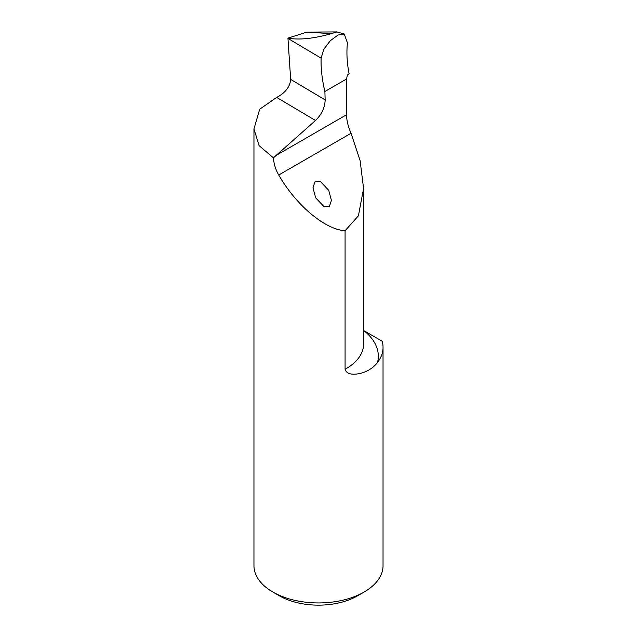 <?xml version="1.0" encoding="UTF-8"?>
<svg xmlns="http://www.w3.org/2000/svg" width="637" height="637" viewBox="0 0 637 637"><rect width="100%" height="100%" fill="white"/><g stroke="black" fill="none" stroke-linecap="round" stroke-linejoin="round"><path stroke-width="0.96" d="M328.716 190.296L331.415 200.408L329.456 206.253L324.169 206.818L315.673 197.828L312.974 187.716L314.941 181.871L320.228 181.306L328.716 190.296M290.655 79.378L290.663 79.904C289.62 87.325 284.962 93.161 276.673 97.413L259.689 109.238L253.964 128.929L259.084 145.634L272.867 157.387L273.536 157.729L315.498 120.497C321.518 114.66 324.735 107.964 325.149 100.399L325.141 99.882L290.655 79.378L287.964 38.427L321.112 58.15L323.827 49.2L330.292 40.728L338.032 35.043L344.259 34.024L347.428 42.902C346.417 52.624 346.974 62.888 349.092 73.693L347.372 75.055L346.528 79.012L346.528 114.756C346.647 120.56 348.16 126.731 351.051 133.26L360.136 160.683L363.568 188.456L363.568 344.179A60.388 34.868 180 0 1 345.079 369.285C347.269 376.18 357.333 374.301 362.692 372.756C369.014 370.583 373.967 367.135 377.55 362.413A75.142 43.38 0 0 0 363.958 330.714L382.152 341.217A64.536 37.264 180 0 1 383.036 347.38A64.536 37.264 180 0 1 377.55 362.413M383.036 347.38L383.036 565.688A64.536 37.264 180 0 1 364.133 592.028A64.536 37.264 180 0 1 272.867 592.028L272.867 592.028A64.536 37.264 180 0 1 253.964 565.688L253.964 128.929M273.536 157.729C273.679 163.414 275.415 169.171 278.735 175.016C296.022 205.21 324.846 229.439 345.079 230.761L345.079 369.285M344.259 34.024L336.941 31.922L331.367 33.657C313.675 38.642 299.207 40.139 287.948 38.14L287.964 38.427M272.867 592.028L279.38 595.794A55.315 31.938 0 0 0 357.62 595.794L364.133 592.028M345.079 230.761L358.424 215.776L363.568 188.456M325.141 99.882L324.886 91.505L346.528 79.012M321.112 58.15C320.793 68.454 322.051 79.577 324.886 91.505M336.941 31.922L306.899 32.105L287.948 38.14M276.673 97.413L315.498 120.497M278.735 175.016L351.051 133.26M276.147 155.388L346.528 114.756M331.367 33.657L306.899 32.105"/></g></svg>
